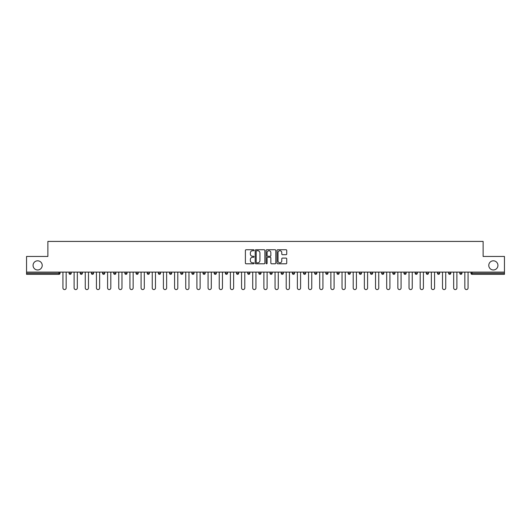 <?xml version="1.0" encoding="UTF-8"?>
<svg xmlns="http://www.w3.org/2000/svg" width="531" height="531" viewBox="0 0 531 531"><rect width="100%" height="100%" fill="white"/><g stroke="black" fill="none" stroke-linecap="round" stroke-linejoin="round"><path stroke-width="0.8" d="M42.221 265.394A4.58 4.58 0 0 1 37.641 269.974A4.58 4.58 0 0 1 33.061 265.394A4.58 4.58 0 0 1 37.641 260.814A4.58 4.58 0 0 1 42.221 265.394M497.939 265.394A4.58 4.58 0 0 1 493.359 269.974A4.58 4.58 0 0 1 488.779 265.394A4.58 4.58 0 0 1 493.359 260.814A4.58 4.58 0 0 1 497.939 265.394M254.05 250.234A0.491 0.491 0 0 0 253.559 249.743L246.092 249.743A0.704 0.704 0 0 0 245.395 250.446L245.395 263.091A0.704 0.704 0 0 0 246.092 263.794L253.559 263.794A0.491 0.491 0 0 0 254.05 263.303A0.491 0.491 0 0 0 253.559 262.812L252.59 262.812A2.25 2.25 0 0 1 250.347 260.562L250.347 259.506A2.25 2.25 0 0 1 252.59 257.263L253.559 257.263A0.491 0.491 0 0 0 254.05 256.772A0.491 0.491 0 0 0 253.559 256.281L252.59 256.281A2.25 2.25 0 0 1 250.347 254.03L250.347 252.975A2.25 2.25 0 0 1 252.59 250.732L253.559 250.732A0.491 0.491 0 0 0 254.05 250.234M286.03 254.694A0.704 0.704 0 0 0 286.733 253.997L286.733 250.446A0.704 0.704 0 0 0 286.03 249.743L277.74 249.743A0.704 0.704 0 0 0 277.036 250.446L277.036 263.091A0.704 0.704 0 0 0 277.74 263.794L286.03 263.794A0.704 0.704 0 0 0 286.733 263.091L286.733 258.809A0.704 0.704 0 0 0 286.03 258.106L282.479 258.106A0.704 0.704 0 0 0 281.782 258.809L281.782 260.933A1.878 1.878 0 0 1 279.903 262.812A1.878 1.878 0 0 1 278.018 260.933L278.018 252.61A1.878 1.878 0 0 1 279.903 250.732A1.878 1.878 0 0 1 281.782 252.61L281.782 253.997A0.704 0.704 0 0 0 282.479 254.694L286.03 254.694M26.55 272.118L26.55 256.446L47.876 256.446L47.876 241.419L483.124 241.419L483.124 256.446L504.45 256.446L504.45 272.118L26.55 272.118L26.55 273.266L58.968 273.266L58.968 272.118M264.883 250.446A0.704 0.704 0 0 0 264.186 249.743L255.896 249.743A0.704 0.704 0 0 0 255.192 250.446L255.192 263.091A0.704 0.704 0 0 0 255.896 263.794L264.186 263.794A0.704 0.704 0 0 0 264.883 263.091L264.883 250.446M266.814 249.743L275.104 249.743A0.704 0.704 0 0 1 275.808 250.446L275.808 263.091A0.704 0.704 0 0 1 275.104 263.794L271.56 263.794A0.704 0.704 0 0 1 270.856 263.091L270.856 257.966A0.704 0.704 0 0 0 270.153 257.263L267.803 257.263A0.704 0.704 0 0 0 267.1 257.966L267.1 263.303A0.491 0.491 0 0 1 266.608 263.794A0.491 0.491 0 0 1 266.117 263.303L266.117 250.446A0.704 0.704 0 0 1 266.814 249.743M60.043 272.118L60.043 273.266A1.075 1.075 0 0 1 58.968 274.341L26.55 274.341L26.55 273.266M504.45 272.118L504.45 274.341L472.032 274.341A1.075 1.075 0 0 1 470.957 273.266L470.957 272.118M71.207 272.118L71.207 273.266L69.057 273.266A1.075 1.075 0 0 0 70.132 274.341A1.075 1.075 0 0 1 69.057 273.266L69.057 272.118M58.968 274.341A1.075 1.075 0 0 0 60.043 273.266A1.075 1.075 0 0 1 58.968 274.341L58.968 273.266L60.043 273.266M80.221 272.118L80.221 273.266L80.221 272.118M82.371 272.118L82.371 273.266L82.371 272.118M91.385 273.266A1.075 1.075 0 0 0 92.46 274.341A1.075 1.075 0 0 0 93.536 273.266A1.075 1.075 0 0 1 92.46 274.341A1.075 1.075 0 0 0 93.536 273.266L93.536 272.118L93.536 273.266L91.385 273.266A1.075 1.075 0 0 0 92.46 274.341A1.075 1.075 0 0 1 91.385 273.266L91.385 272.118M102.549 272.118L102.549 273.266L102.549 272.118M104.7 272.118L104.7 273.266A1.075 1.075 0 0 1 103.625 274.341A1.075 1.075 0 0 1 102.549 273.266A1.075 1.075 0 0 0 103.625 274.341A1.075 1.075 0 0 0 104.7 273.266A1.075 1.075 0 0 1 103.625 274.341A1.075 1.075 0 0 1 102.549 273.266L104.7 273.266M113.714 273.266A1.075 1.075 0 0 0 114.789 274.341A1.075 1.075 0 0 0 115.864 273.266A1.075 1.075 0 0 1 114.789 274.341A1.075 1.075 0 0 0 115.864 273.266L115.864 272.118L115.864 273.266L113.714 273.266A1.075 1.075 0 0 0 114.789 274.341A1.075 1.075 0 0 1 113.714 273.266L113.714 272.118M127.022 272.118L127.022 273.266A1.075 1.075 0 0 1 125.953 274.341A1.075 1.075 0 0 1 124.878 273.266L124.878 272.118M138.186 272.118L138.186 273.266A1.075 1.075 0 0 1 137.117 274.341A1.075 1.075 0 0 1 136.042 273.266L136.042 272.118M149.35 272.118L149.35 273.266A1.075 1.075 0 0 1 148.282 274.341A1.075 1.075 0 0 1 147.206 273.266L147.206 272.118M160.515 272.118L160.515 273.266A1.075 1.075 0 0 1 159.446 274.341A1.075 1.075 0 0 1 158.371 273.266L158.371 272.118M171.679 272.118L171.679 273.266A1.075 1.075 0 0 1 170.61 274.341A1.075 1.075 0 0 1 169.535 273.266L169.535 272.118M182.843 272.118L182.843 273.266A1.075 1.075 0 0 1 181.768 274.341A1.075 1.075 0 0 1 180.699 273.266L180.699 272.118M191.864 272.118L191.864 273.266L191.864 272.118M194.007 272.118L194.007 273.266A1.075 1.075 0 0 1 192.932 274.341A1.075 1.075 0 0 1 191.864 273.266L194.007 273.266A1.075 1.075 0 0 1 192.932 274.341M205.172 272.118L205.172 273.266L203.028 273.266A1.075 1.075 0 0 0 204.096 274.341A1.075 1.075 0 0 1 203.028 273.266L203.028 272.118M215.261 274.341A1.075 1.075 0 0 0 216.336 273.266L216.336 272.118L216.336 273.266A1.075 1.075 0 0 1 215.261 274.341A1.075 1.075 0 0 1 214.192 273.266L214.192 272.118M226.425 274.341A1.075 1.075 0 0 0 227.5 273.266L227.5 272.118L227.5 273.266A1.075 1.075 0 0 1 226.425 274.341A1.075 1.075 0 0 1 225.35 273.266L225.35 272.118M238.665 272.118L238.665 273.266A1.075 1.075 0 0 1 237.589 274.341A1.075 1.075 0 0 1 236.514 273.266L236.514 272.118M247.678 273.266L249.829 273.266A1.075 1.075 0 0 1 248.754 274.341A1.075 1.075 0 0 0 249.829 273.266L249.829 272.118L249.829 273.266A1.075 1.075 0 0 1 248.754 274.341A1.075 1.075 0 0 1 247.678 273.266L247.678 272.118M260.993 272.118L260.993 273.266A1.075 1.075 0 0 1 259.918 274.341A1.075 1.075 0 0 1 258.843 273.266L258.843 272.118M272.157 272.118L272.157 273.266A1.075 1.075 0 0 1 271.082 274.341A1.075 1.075 0 0 1 270.007 273.266L270.007 272.118M281.171 272.118L281.171 273.266L281.171 272.118M283.322 272.118L283.322 273.266A1.075 1.075 0 0 1 282.246 274.341A1.075 1.075 0 0 1 281.171 273.266L283.322 273.266A1.075 1.075 0 0 1 282.246 274.341M292.335 272.118L292.335 273.266L292.335 272.118M294.486 272.118L294.486 273.266A1.075 1.075 0 0 1 293.411 274.341A1.075 1.075 0 0 1 292.335 273.266L294.486 273.266A1.075 1.075 0 0 1 293.411 274.341A1.075 1.075 0 0 0 294.486 273.266M303.5 272.118L303.5 273.266L303.5 272.118M305.65 272.118L305.65 273.266A1.075 1.075 0 0 1 304.575 274.341A1.075 1.075 0 0 1 303.5 273.266A1.075 1.075 0 0 0 304.575 274.341A1.075 1.075 0 0 0 305.65 273.266A1.075 1.075 0 0 1 304.575 274.341A1.075 1.075 0 0 1 303.5 273.266L305.65 273.266M314.664 272.118L314.664 273.266L314.664 272.118M316.808 272.118L316.808 273.266A1.075 1.075 0 0 1 315.739 274.341A1.075 1.075 0 0 1 314.664 273.266A1.075 1.075 0 0 0 315.739 274.341A1.075 1.075 0 0 0 316.808 273.266A1.075 1.075 0 0 1 315.739 274.341A1.075 1.075 0 0 1 314.664 273.266L316.808 273.266M325.828 273.266L327.972 273.266A1.075 1.075 0 0 1 326.904 274.341A1.075 1.075 0 0 0 327.972 273.266L327.972 272.118L327.972 273.266A1.075 1.075 0 0 1 326.904 274.341A1.075 1.075 0 0 1 325.828 273.266L325.828 272.118M339.136 272.118L339.136 273.266L336.993 273.266A1.075 1.075 0 0 0 338.068 274.341A1.075 1.075 0 0 1 336.993 273.266L336.993 272.118M350.301 272.118L350.301 273.266A1.075 1.075 0 0 1 349.232 274.341A1.075 1.075 0 0 1 348.157 273.266L348.157 272.118M359.321 272.118L359.321 273.266L359.321 272.118M361.465 272.118L361.465 273.266L361.465 272.118M372.629 272.118L372.629 273.266A1.075 1.075 0 0 1 371.554 274.341A1.075 1.075 0 0 1 370.485 273.266L370.485 272.118M383.794 272.118L383.794 273.266L381.65 273.266A1.075 1.075 0 0 0 382.718 274.341A1.075 1.075 0 0 1 381.65 273.266L381.65 272.118M394.958 272.118L394.958 273.266A1.075 1.075 0 0 1 393.883 274.341A1.075 1.075 0 0 1 392.814 273.266L392.814 272.118M406.122 272.118L406.122 273.266L403.978 273.266A1.075 1.075 0 0 0 405.047 274.341A1.075 1.075 0 0 1 403.978 273.266L403.978 272.118M417.286 272.118L417.286 273.266A1.075 1.075 0 0 1 416.211 274.341A1.075 1.075 0 0 1 415.136 273.266L415.136 272.118M428.451 272.118L428.451 273.266L426.3 273.266A1.075 1.075 0 0 0 427.375 274.341A1.075 1.075 0 0 1 426.3 273.266L426.3 272.118M439.615 272.118L439.615 273.266A1.075 1.075 0 0 1 438.54 274.341A1.075 1.075 0 0 1 437.464 273.266L437.464 272.118M450.779 272.118L450.779 273.266L448.629 273.266A1.075 1.075 0 0 0 449.704 274.341A1.075 1.075 0 0 1 448.629 273.266L448.629 272.118M461.943 272.118L461.943 273.266L459.793 273.266A1.075 1.075 0 0 0 460.868 274.341A1.075 1.075 0 0 1 459.793 273.266L459.793 272.118M71.207 273.266A1.075 1.075 0 0 1 70.132 274.341A1.075 1.075 0 0 0 71.207 273.266A1.075 1.075 0 0 1 70.132 274.341A1.075 1.075 0 0 1 69.057 273.266M81.296 274.341A1.075 1.075 0 0 1 80.221 273.266A1.075 1.075 0 0 0 81.296 274.341A1.075 1.075 0 0 0 82.371 273.266A1.075 1.075 0 0 1 81.296 274.341A1.075 1.075 0 0 1 80.221 273.266L82.371 273.266A1.075 1.075 0 0 1 81.296 274.341M204.096 274.341A1.075 1.075 0 0 0 205.172 273.266A1.075 1.075 0 0 1 204.096 274.341A1.075 1.075 0 0 1 203.028 273.266M339.136 273.266A1.075 1.075 0 0 1 338.068 274.341A1.075 1.075 0 0 0 339.136 273.266A1.075 1.075 0 0 1 338.068 274.341A1.075 1.075 0 0 1 336.993 273.266M360.39 274.341A1.075 1.075 0 0 1 359.321 273.266A1.075 1.075 0 0 0 360.39 274.341A1.075 1.075 0 0 0 361.465 273.266A1.075 1.075 0 0 1 360.39 274.341A1.075 1.075 0 0 1 359.321 273.266L361.465 273.266A1.075 1.075 0 0 1 360.39 274.341M382.718 274.341A1.075 1.075 0 0 0 383.794 273.266A1.075 1.075 0 0 1 382.718 274.341A1.075 1.075 0 0 1 381.65 273.266M406.122 273.266A1.075 1.075 0 0 1 405.047 274.341A1.075 1.075 0 0 0 406.122 273.266A1.075 1.075 0 0 1 405.047 274.341A1.075 1.075 0 0 1 403.978 273.266M427.375 274.341A1.075 1.075 0 0 0 428.451 273.266A1.075 1.075 0 0 1 427.375 274.341A1.075 1.075 0 0 1 426.3 273.266M438.54 274.341A1.075 1.075 0 0 0 439.615 273.266A1.075 1.075 0 0 1 438.54 274.341M449.704 274.341A1.075 1.075 0 0 0 450.779 273.266A1.075 1.075 0 0 1 449.704 274.341A1.075 1.075 0 0 1 448.629 273.266M460.868 274.341A1.075 1.075 0 0 0 461.943 273.266A1.075 1.075 0 0 1 460.868 274.341A1.075 1.075 0 0 1 459.793 273.266M472.032 272.118L472.032 274.341A1.075 1.075 0 0 1 470.957 273.266L504.45 273.266M256.665 250.732A0.491 0.491 0 0 0 256.174 251.223L256.174 262.321A0.491 0.491 0 0 0 256.665 262.812L257.688 262.812A2.25 2.25 0 0 0 259.931 260.562L259.931 252.975A2.25 2.25 0 0 0 257.688 250.732L256.665 250.732M270.856 252.643A1.878 1.878 0 0 0 268.978 250.765A1.878 1.878 0 0 0 267.1 252.643L267.1 255.577A0.704 0.704 0 0 0 267.803 256.281L270.153 256.281A0.704 0.704 0 0 0 270.856 255.577L270.856 252.643M62.937 287.968L62.937 272.118L62.937 287.968A1.613 1.613 0 0 0 64.55 289.581A1.613 1.613 0 0 0 66.163 287.968L66.163 272.118M74.101 287.968L74.101 272.118L74.101 287.968A1.613 1.613 0 0 0 75.714 289.581A1.613 1.613 0 0 0 77.327 287.968L77.327 272.118M85.265 287.968L85.265 272.118L85.265 287.968A1.613 1.613 0 0 0 86.878 289.581A1.613 1.613 0 0 0 88.491 287.968L88.491 272.118M96.43 287.968L96.43 272.118L96.43 287.968A1.613 1.613 0 0 0 98.043 289.581A1.613 1.613 0 0 0 99.649 287.968L99.649 272.118M107.594 287.968L107.594 272.118L107.594 287.968A1.613 1.613 0 0 0 109.207 289.581A1.613 1.613 0 0 0 110.813 287.968L110.813 272.118M118.758 287.968L118.758 272.118L118.758 287.968A1.613 1.613 0 0 0 120.371 289.581A1.613 1.613 0 0 0 121.977 287.968L121.977 272.118M129.922 287.968L129.922 272.118L129.922 287.968A1.613 1.613 0 0 0 131.535 289.581A1.613 1.613 0 0 0 133.142 287.968L133.142 272.118M141.087 287.968L141.087 272.118L141.087 287.968A1.613 1.613 0 0 0 142.7 289.581A1.613 1.613 0 0 0 144.306 287.968L144.306 272.118M152.251 287.968L152.251 272.118L152.251 287.968A1.613 1.613 0 0 0 153.864 289.581A1.613 1.613 0 0 0 155.47 287.968L155.47 272.118M163.415 287.968L163.415 272.118L163.415 287.968A1.613 1.613 0 0 0 165.028 289.581A1.613 1.613 0 0 0 166.634 287.968L166.634 272.118M174.58 287.968L174.58 272.118L174.58 287.968A1.613 1.613 0 0 0 176.186 289.581A1.613 1.613 0 0 0 177.799 287.968L177.799 272.118M185.744 287.968L185.744 272.118L185.744 287.968A1.613 1.613 0 0 0 187.35 289.581A1.613 1.613 0 0 0 188.963 287.968L188.963 272.118M196.908 287.968L196.908 272.118L196.908 287.968A1.613 1.613 0 0 0 198.514 289.581A1.613 1.613 0 0 0 200.127 287.968L200.127 272.118M208.072 287.968L208.072 272.118L208.072 287.968A1.613 1.613 0 0 0 209.679 289.581A1.613 1.613 0 0 0 211.292 287.968L211.292 272.118M219.237 287.968L219.237 272.118L219.237 287.968A1.613 1.613 0 0 0 220.843 289.581A1.613 1.613 0 0 0 222.456 287.968L222.456 272.118M230.401 287.968L230.401 272.118L230.401 287.968A1.613 1.613 0 0 0 232.007 289.581A1.613 1.613 0 0 0 233.62 287.968L233.62 272.118M241.565 287.968L241.565 272.118L241.565 287.968A1.613 1.613 0 0 0 243.171 289.581A1.613 1.613 0 0 0 244.784 287.968L244.784 272.118M252.723 287.968L252.723 272.118L252.723 287.968A1.613 1.613 0 0 0 254.336 289.581A1.613 1.613 0 0 0 255.949 287.968L255.949 272.118M263.887 287.968L263.887 272.118L263.887 287.968A1.613 1.613 0 0 0 265.5 289.581A1.613 1.613 0 0 0 267.113 287.968L267.113 272.118M275.051 287.968L275.051 272.118L275.051 287.968A1.613 1.613 0 0 0 276.664 289.581A1.613 1.613 0 0 0 278.277 287.968L278.277 272.118M286.216 287.968L286.216 272.118L286.216 287.968A1.613 1.613 0 0 0 287.829 289.581A1.613 1.613 0 0 0 289.435 287.968L289.435 272.118M297.38 287.968L297.38 272.118L297.38 287.968A1.613 1.613 0 0 0 298.993 289.581A1.613 1.613 0 0 0 300.599 287.968L300.599 272.118M308.544 287.968L308.544 272.118L308.544 287.968A1.613 1.613 0 0 0 310.157 289.581A1.613 1.613 0 0 0 311.763 287.968L311.763 272.118M319.708 287.968L319.708 272.118L319.708 287.968A1.613 1.613 0 0 0 321.321 289.581A1.613 1.613 0 0 0 322.928 287.968L322.928 272.118M330.873 287.968L330.873 272.118L330.873 287.968A1.613 1.613 0 0 0 332.486 289.581A1.613 1.613 0 0 0 334.092 287.968L334.092 272.118M342.037 287.968L342.037 272.118L342.037 287.968A1.613 1.613 0 0 0 343.65 289.581A1.613 1.613 0 0 0 345.256 287.968L345.256 272.118M353.201 287.968L353.201 272.118L353.201 287.968A1.613 1.613 0 0 0 354.814 289.581A1.613 1.613 0 0 0 356.42 287.968L356.42 272.118M364.366 287.968L364.366 272.118L364.366 287.968A1.613 1.613 0 0 0 365.972 289.581A1.613 1.613 0 0 0 367.585 287.968L367.585 272.118M375.53 287.968L375.53 272.118L375.53 287.968A1.613 1.613 0 0 0 377.136 289.581A1.613 1.613 0 0 0 378.749 287.968L378.749 272.118M386.694 287.968L386.694 272.118L386.694 287.968A1.613 1.613 0 0 0 388.3 289.581A1.613 1.613 0 0 0 389.913 287.968L389.913 272.118M397.858 287.968L397.858 272.118L397.858 287.968A1.613 1.613 0 0 0 399.465 289.581A1.613 1.613 0 0 0 401.078 287.968L401.078 272.118M409.023 287.968L409.023 272.118L409.023 287.968A1.613 1.613 0 0 0 410.629 289.581A1.613 1.613 0 0 0 412.242 287.968L412.242 272.118M420.187 287.968L420.187 272.118L420.187 287.968A1.613 1.613 0 0 0 421.793 289.581A1.613 1.613 0 0 0 423.406 287.968L423.406 272.118M431.351 287.968L431.351 272.118L431.351 287.968A1.613 1.613 0 0 0 432.957 289.581A1.613 1.613 0 0 0 434.57 287.968L434.57 272.118M442.509 287.968L442.509 272.118L442.509 287.968A1.613 1.613 0 0 0 444.122 289.581A1.613 1.613 0 0 0 445.735 287.968L445.735 272.118M453.673 287.968L453.673 272.118L453.673 287.968A1.613 1.613 0 0 0 455.286 289.581A1.613 1.613 0 0 0 456.899 287.968L456.899 272.118M464.837 287.968L464.837 272.118L464.837 287.968A1.613 1.613 0 0 0 466.45 289.581A1.613 1.613 0 0 0 468.063 287.968L468.063 272.118M125.953 274.341A1.075 1.075 0 0 0 127.022 273.266L124.878 273.266M137.117 274.341A1.075 1.075 0 0 0 138.186 273.266L136.042 273.266M148.282 274.341A1.075 1.075 0 0 0 149.35 273.266L147.206 273.266M159.446 274.341A1.075 1.075 0 0 0 160.515 273.266L158.371 273.266M170.61 274.341A1.075 1.075 0 0 0 171.679 273.266L169.535 273.266M181.768 274.341A1.075 1.075 0 0 0 182.843 273.266L180.699 273.266M216.336 273.266L214.192 273.266M227.5 273.266L225.35 273.266M237.589 274.341A1.075 1.075 0 0 0 238.665 273.266L236.514 273.266M259.918 274.341A1.075 1.075 0 0 0 260.993 273.266L258.843 273.266M271.082 274.341A1.075 1.075 0 0 0 272.157 273.266L270.007 273.266M349.232 274.341A1.075 1.075 0 0 0 350.301 273.266L348.157 273.266M371.554 274.341A1.075 1.075 0 0 0 372.629 273.266L370.485 273.266M393.883 274.341A1.075 1.075 0 0 0 394.958 273.266L392.814 273.266M416.211 274.341A1.075 1.075 0 0 0 417.286 273.266L415.136 273.266M439.615 273.266L437.464 273.266M472.032 274.341A1.075 1.075 0 0 1 470.957 273.266"/></g></svg>
